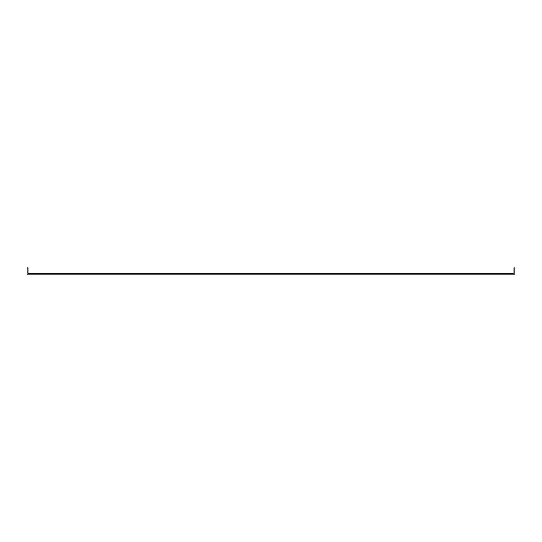 <?xml version="1.0" encoding="UTF-8"?>
<svg xmlns="http://www.w3.org/2000/svg" width="542" height="542" viewBox="0 0 542 542"><rect width="100%" height="100%" fill="white"/><g stroke="black" fill="none" stroke-linecap="round" stroke-linejoin="round"><path stroke-width="0.81" d="M27.1 274.177L514.9 274.177L514.9 267.823L513.945 267.823L513.945 273.229L28.055 273.229L28.055 267.823L27.1 267.823L27.1 274.177"/></g></svg>
